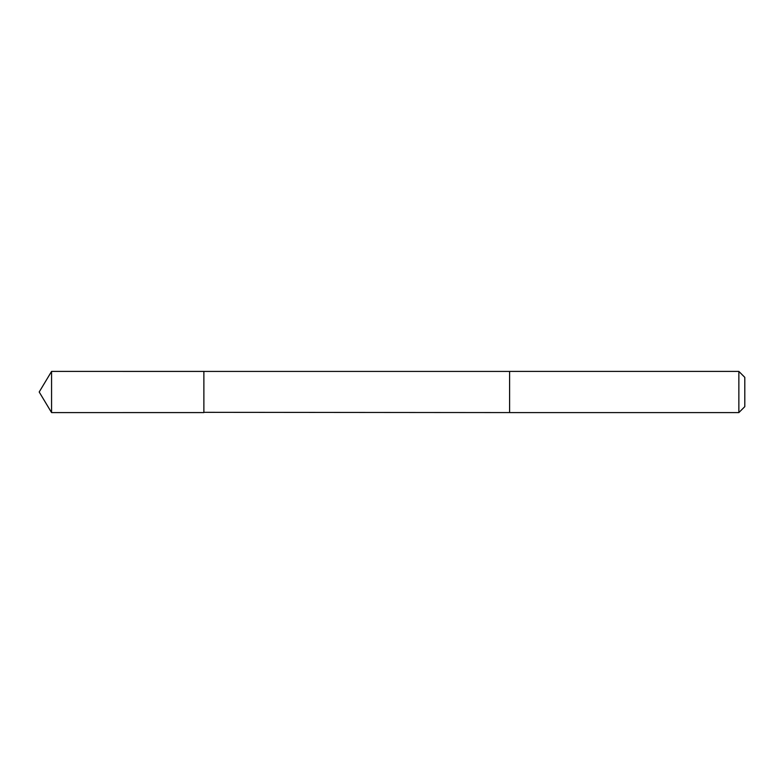 <?xml version="1.0" encoding="UTF-8"?>
<svg xmlns="http://www.w3.org/2000/svg" width="784" height="784" viewBox="0 0 784 784"><rect width="100%" height="100%" fill="white"/><g stroke="black" fill="none" stroke-linecap="round" stroke-linejoin="round"><path stroke-width="1.18" d="M203.879 412.325L203.879 371.42L51.568 371.41L51.568 412.59L203.879 412.58L203.879 371.42L509.6 371.42L509.6 412.58L203.879 412.325M509.6 371.41L509.6 412.59L738.861 412.59L738.861 371.41L509.6 371.41M738.861 371.41L744.8 377.359L744.8 406.641L738.861 412.59M203.879 412.58L51.568 412.59L39.2 392L51.568 412.59M39.2 392L51.568 371.41"/></g></svg>
